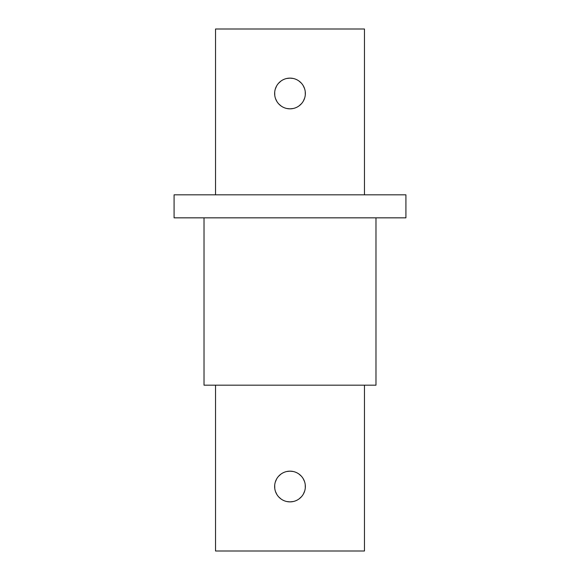 <?xml version="1.0" encoding="UTF-8"?>
<svg xmlns="http://www.w3.org/2000/svg" width="580" height="580" viewBox="0 0 580 580"><rect width="100%" height="100%" fill="white"/><g stroke="black" fill="none" stroke-linecap="round" stroke-linejoin="round"><path stroke-width="0.87" d="M290 217.841L405.913 217.841L405.913 194.815L174.087 194.815L174.087 217.841L290 217.841M204.022 217.841L204.022 385.185L375.978 385.185L375.978 217.841M215.535 385.185L215.535 551L364.465 551L364.465 385.185M293.132 471.489L290 471.163A15.355 15.355 0 0 0 274.644 486.518A15.355 15.355 0 0 0 290 501.874L293.226 501.526M296.308 500.518L296.909 500.228M299.106 498.88L301.491 496.697M303.376 494.051L304.66 491.079M305.29 487.874L305.239 484.634M304.507 481.487L303.159 478.601M301.252 476.071L298.888 473.998M296.8 472.758L296.141 472.446M286.875 501.548L290 501.874A15.355 15.355 0 0 0 305.356 486.518A15.355 15.355 0 0 0 290 471.163L286.767 471.511M283.678 472.526L283.069 472.823M280.872 474.172L278.48 476.368M276.602 479.022L275.326 482.009M274.702 485.221L274.768 488.469M275.514 491.615L276.877 494.486M278.784 497.002L281.14 499.061M283.323 500.344L283.881 500.598M293.132 78.452L290 78.126A15.355 15.355 0 0 0 274.644 93.481A15.355 15.355 0 0 0 290 108.837L293.226 108.496M286.875 108.511L290 108.837A15.355 15.355 0 0 0 305.356 93.481A15.355 15.355 0 0 0 290 78.126L286.767 78.474M283.678 79.489L283.069 79.786M280.872 81.142L278.48 83.331M276.602 85.985L275.326 88.972M274.702 92.184L274.768 95.432M275.514 98.578L276.877 101.449M278.784 103.965L281.14 106.024M283.323 107.307L283.881 107.561M364.465 194.815L364.465 29L215.535 29L215.535 194.815M296.308 107.481L296.909 107.191M299.106 105.843L301.491 103.66M303.376 101.014L304.66 98.042M305.29 94.844L305.239 91.604M304.507 88.45L303.159 85.564M301.252 83.034L298.888 80.961M296.8 79.721L296.141 79.409"/></g></svg>
